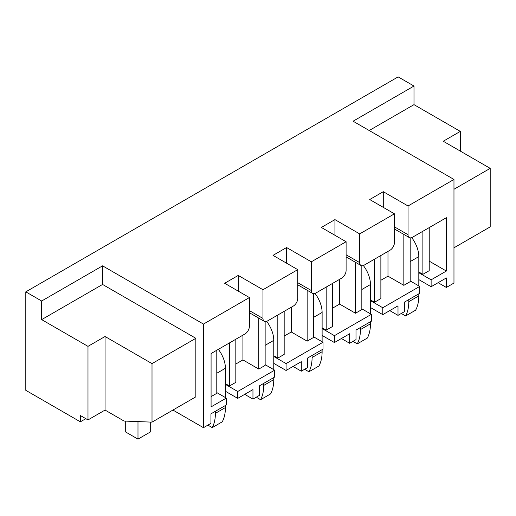 <?xml version="1.0" encoding="UTF-8"?>
<svg xmlns="http://www.w3.org/2000/svg" width="516" height="516" viewBox="0 0 516 516"><rect width="100%" height="100%" fill="white"/><g stroke="black" fill="none" stroke-linecap="round" stroke-linejoin="round"><path stroke-width="0.77" d="M394.45 213.817L359.678 233.896L359.678 262.618A6.282 3.625 120 0 0 360.981 265.488A6.282 3.625 120 0 0 364.122 265.179L390.012 250.234A6.282 3.625 120 0 0 394.45 242.539L394.45 213.817L369.708 199.531L383.285 191.694L408.033 205.981L453.97 179.458L453.97 283.058L446.353 287.451L438.103 282.691M410.188 280.93L419.708 286.425L419.708 293.314L404.351 302.183L404.351 311.703L398.004 315.366L389.754 310.606M361.839 308.845L371.359 314.341L371.359 321.229L356.001 330.092L356.001 339.618L349.655 343.282L341.405 338.522M293.056 366.437L301.305 371.197L307.652 367.534L307.652 358.007L323.003 349.145L323.003 342.256L313.489 336.761M265.14 364.677L274.654 370.172L274.654 377.061L259.303 385.923L259.303 395.45L252.956 399.113L244.707 394.347M216.791 392.592L226.305 398.088L226.305 404.976L210.954 413.838L210.954 423.365L203.465 427.687L203.465 324.087L102.574 265.837L41.661 301.009L25.8 291.85L25.8 390.322L80.367 421.824L80.367 415.522L87.984 419.921L87.984 346.359L41.661 319.617L41.661 301.009M172.931 410.059L203.465 427.687M460.317 151.104L460.317 131.393L413.993 104.651L413.993 86.043L398.133 76.884L25.8 291.85M262.979 289.721L262.979 318.443A6.282 3.625 120 0 0 264.282 321.32A6.282 3.625 120 0 0 267.423 321.01L293.314 306.065A6.282 3.625 120 0 0 297.751 298.371L297.751 269.649L262.979 289.721L238.237 275.434L238.237 291.114M297.751 269.649L273.009 255.362L286.586 247.525L286.586 263.199M311.329 261.812L311.329 290.527A6.282 3.625 120 0 0 312.632 293.404A6.282 3.625 120 0 0 315.773 293.094L341.663 278.15A6.282 3.625 120 0 0 346.101 270.455L346.101 241.733L311.329 261.812L286.586 247.525M346.101 241.733L321.358 227.446L334.936 219.61L334.936 235.29M359.678 233.896L334.936 219.61M453.97 179.458L353.079 121.208L413.993 86.043M226.305 398.088L211.076 406.879L211.076 353.537L244.958 333.975A6.282 3.625 120 0 0 249.402 326.286L249.402 297.564L203.465 324.087M249.402 297.564L224.654 283.278L238.237 275.434M195.848 338.303L152.007 363.612L152.007 422.14L195.848 396.83L195.848 338.303L102.574 284.451L102.574 265.837M408.033 205.981L408.033 234.703A6.282 3.625 120 0 0 409.33 237.579A6.282 3.625 120 0 0 412.471 237.263L446.353 217.7L446.353 271.042L429.222 261.148M383.285 191.694L383.285 207.374M387.98 251.408L387.98 276.17L380.873 280.272M446.353 271.042L431.124 279.833L431.124 286.722L418.818 279.614M431.124 279.833L418.818 272.725M431.124 286.722L446.353 277.93L446.353 287.451M419.708 286.425L382.775 307.749L382.775 314.637L370.469 307.53M382.775 307.749L370.469 300.641M382.775 314.637L398.004 305.846L398.004 315.366M371.359 314.341L334.426 335.664L334.426 342.553L322.119 335.445M334.426 335.664L322.119 328.557M334.426 342.553L349.655 333.755L349.655 343.282M323.003 342.256L286.077 363.58L286.077 370.462L273.77 363.361M286.077 363.58L273.77 356.472M286.077 370.462L301.305 361.671L301.305 371.197M274.654 370.172L237.728 391.489L237.728 398.378L225.415 391.27M237.728 391.489L225.415 384.388M237.728 398.378L252.956 389.586L252.956 399.113M339.631 279.317L339.631 304.085L332.523 308.187M291.282 307.233L291.282 332.001L284.174 336.103M242.933 335.148L242.933 359.916L235.825 364.019M229.478 342.914L229.478 385.994L235.825 382.337L235.825 339.251M258.793 318.153L258.793 369.075L242.933 359.916M277.827 314.999L277.827 358.085L284.174 354.421L284.174 311.335M307.143 290.237L307.143 341.16L291.282 332.001M326.176 287.09L326.176 330.169L332.523 326.505L332.523 283.426M355.492 262.322L355.492 313.244L339.631 304.085M229.478 385.994L225.415 383.652M211.076 396.623L216.791 393.321L216.791 350.241M277.827 358.085L273.77 355.737M258.793 369.075L265.14 365.412L265.14 321.597M326.176 330.169L322.119 327.821M307.143 341.16L313.489 337.496L313.489 293.681M374.526 259.174L374.526 302.253L370.469 299.906M355.492 313.244L361.839 309.581L361.839 265.766M422.881 231.258L422.881 274.338L418.818 271.997M403.841 234.406L403.841 285.329L410.188 281.665L410.188 237.857M374.526 302.253L380.873 298.59L380.873 255.51M403.841 285.329L387.98 276.17M429.222 227.595L429.222 270.674L422.881 274.338M413.993 104.651L369.198 130.516M453.97 189.275L490.2 168.358L490.2 226.885L453.97 247.803M490.2 168.358L443.244 141.249L460.317 131.393M85.824 418.676L80.367 421.824M102.574 284.451L41.661 319.617M152.007 422.14L124.085 421.056L105.051 410.065L87.984 419.921M152.007 363.612L105.051 336.503L87.984 346.359M105.051 336.503L105.051 410.065M125.291 421.101L125.291 431.789L137.985 439.116L137.985 421.598M137.985 439.116L150.672 431.789L150.672 422.088M411.71 237.631A21.543 12.436 60 0 1 418.818 256.613L418.818 285.916M408.795 299.615L408.795 301.673A45.672 26.368 60 0 1 405.621 315.953L415.644 310.168A45.672 26.368 60 0 0 418.818 295.887L418.818 293.83M405.621 315.953L401.938 313.831A45.672 26.368 60 0 1 401.738 313.212M363.361 265.546A21.543 12.436 60 0 1 370.469 284.529L370.469 313.831M360.439 327.531L360.439 329.589A45.672 26.368 60 0 1 357.272 343.869L367.295 338.083A45.672 26.368 60 0 0 370.469 323.796L370.469 321.745M357.272 343.869L353.589 341.747A45.672 26.368 60 0 1 353.389 341.128M315.012 293.456A21.543 12.436 60 0 1 322.119 312.444L322.119 341.747M312.09 355.447L312.09 357.504A45.672 26.368 60 0 1 308.923 371.784L318.946 365.999A45.672 26.368 60 0 0 322.119 351.712L322.119 349.655M308.923 371.784L305.24 369.656A45.672 26.368 60 0 1 305.033 369.043M266.656 321.371A21.543 12.436 60 0 1 273.77 340.36L273.77 369.656M263.74 383.362L263.74 385.42A45.672 26.368 60 0 1 260.567 399.7L270.597 393.908A45.672 26.368 60 0 0 273.77 379.628L273.77 377.57M260.567 399.7L256.891 397.572A45.672 26.368 60 0 1 256.684 396.959M218.352 349.338A21.543 12.436 60 0 1 225.415 368.269L225.415 397.572M215.391 411.271L215.391 413.329A45.672 26.368 60 0 1 212.218 427.616L222.248 421.824A45.672 26.368 60 0 0 225.415 407.543L225.415 405.486M212.218 427.616L208.541 425.487A45.672 26.368 60 0 1 208.335 424.874M394.45 226.859L408.033 234.703M346.101 254.775L359.678 262.618M297.751 282.691L311.329 290.527M249.402 310.606L262.979 318.443M410.188 261.593L418.818 256.613M408.795 301.673L418.818 295.887M361.839 289.508L370.469 284.529M360.439 329.589L370.469 323.796M313.489 317.424L322.119 312.444M312.09 357.504L322.119 351.712M265.14 345.339L273.77 340.36M263.74 385.42L273.77 379.628M216.791 373.255L225.415 368.269M215.391 413.329L225.415 407.543M394.45 228.988L409.33 237.579M346.101 256.897L360.981 265.488M297.751 284.813L312.632 293.404M249.402 312.728L264.282 321.32"/></g></svg>
